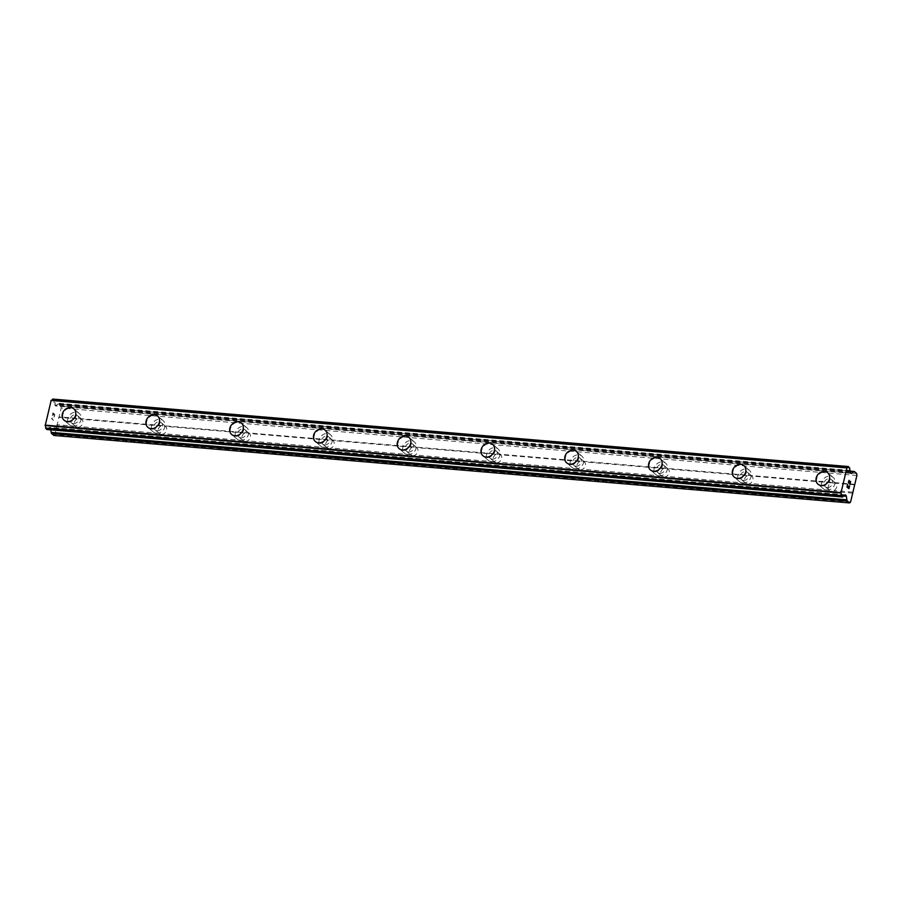 <?xml version="1.0" encoding="UTF-8"?>
<svg xmlns="http://www.w3.org/2000/svg" width="902" height="902" viewBox="0 0 902 902"><rect width="100%" height="100%" fill="white"/><g stroke="black" fill="none" stroke-linecap="round" stroke-linejoin="round"><path stroke-width="0.68" stroke-dasharray="4.51 3.38" d="M852.683 493.157L831.745 491.387L833.922 490.575A4.736 3.991 -49.6 0 0 835.669 483.201L831.046 482.807A4.736 3.991 -49.6 0 0 829.288 490.181L831.745 491.387L77.899 427.458L80.075 426.646A4.736 3.991 -49.6 0 0 81.823 419.283L77.2 418.889A4.736 3.991 -49.6 0 0 75.441 426.251L77.899 427.458L56.961 425.688L61.178 408.008L60.885 405.979L58.709 404.13A2.368 1.082 94.8 0 0 58.382 403.983A2.368 1.082 94.8 0 0 57.875 404.197L56.116 405.832A1.578 0.722 -85.2 0 1 55.777 405.968A1.578 0.722 -85.2 0 1 55.552 405.877L54.954 405.359A1.578 0.722 -85.2 0 1 54.594 404.547L54.357 402.923A2.526 1.161 -85.2 0 1 53.985 400.511L52.801 399.101M73.4 423.636A4.736 3.991 -49.6 0 0 78.203 420.738A4.736 3.991 -49.6 0 0 77.516 415.608A4.736 3.991 -49.6 0 0 75.509 414.785A4.736 3.991 -49.6 0 0 70.694 417.682A4.736 3.991 -49.6 0 0 71.382 422.812A4.736 3.991 -49.6 0 0 73.4 423.636M73.84 408.854L73.84 408.854A7.487 6.325 130.4 0 1 74.934 416.983A7.487 6.325 130.4 0 1 67.323 421.561A7.487 6.325 130.4 0 1 64.132 420.264L64.132 420.264M161.661 434.561L163.837 433.749A4.736 3.991 -49.6 0 0 165.585 426.375L160.962 425.992A4.736 3.991 -49.6 0 0 159.203 433.355L161.661 434.561M157.162 430.728A4.736 3.991 -49.6 0 0 161.965 427.841A4.736 3.991 -49.6 0 0 161.278 422.711A4.736 3.991 -49.6 0 0 159.271 421.888A4.736 3.991 -49.6 0 0 154.456 424.786A4.736 3.991 -49.6 0 0 155.144 429.916A4.736 3.991 -49.6 0 0 157.162 430.728M157.591 415.957L157.602 415.957A7.487 6.325 130.4 0 1 158.696 424.087A7.487 6.325 130.4 0 1 151.085 428.664A7.487 6.325 130.4 0 1 147.894 427.368L147.894 427.356M245.423 441.664L247.588 440.852A4.736 3.991 -49.6 0 0 249.347 433.479L244.713 433.095A4.736 3.991 -49.6 0 0 242.965 440.458L245.423 441.664M240.924 437.831A4.736 3.991 -49.6 0 0 245.727 434.944A4.736 3.991 -49.6 0 0 245.04 429.814A4.736 3.991 -49.6 0 0 243.021 428.991A4.736 3.991 -49.6 0 0 238.218 431.889A4.736 3.991 -49.6 0 0 238.906 437.019A4.736 3.991 -49.6 0 0 240.924 437.831M241.364 423.061L241.364 423.061A7.487 6.325 130.4 0 1 242.446 431.179A7.487 6.325 130.4 0 1 234.847 435.767A7.487 6.325 130.4 0 1 231.656 434.471L231.645 434.46M329.185 448.768L331.35 447.956A4.736 3.991 -49.6 0 0 333.109 440.582L328.475 440.199A4.736 3.991 -49.6 0 0 326.727 447.561L329.185 448.768M324.675 444.934A4.736 3.991 -49.6 0 0 329.489 442.048A4.736 3.991 -49.6 0 0 328.802 436.918A4.736 3.991 -49.6 0 0 326.783 436.094A4.736 3.991 -49.6 0 0 321.98 438.992A4.736 3.991 -49.6 0 0 322.668 444.122A4.736 3.991 -49.6 0 0 324.675 444.934M325.126 430.164L325.115 430.153A7.487 6.325 130.4 0 1 325.126 430.164A7.487 6.325 130.4 0 1 326.208 438.282A7.487 6.325 130.4 0 1 318.598 442.871A7.487 6.325 130.4 0 1 315.418 441.574L315.407 441.563M412.947 455.871L415.112 455.059A4.736 3.991 -49.6 0 0 416.871 447.685L412.237 447.291A4.736 3.991 -49.6 0 0 410.489 454.664L412.947 455.871M408.437 452.037A4.736 3.991 -49.6 0 0 413.251 449.151A4.736 3.991 -49.6 0 0 412.564 444.021A4.736 3.991 -49.6 0 0 410.545 443.198A4.736 3.991 -49.6 0 0 405.742 446.095A4.736 3.991 -49.6 0 0 406.43 451.225A4.736 3.991 -49.6 0 0 408.437 452.037M408.888 437.267L408.877 437.256A7.487 6.325 130.4 0 1 408.888 437.267A7.487 6.325 130.4 0 1 409.97 445.385A7.487 6.325 130.4 0 1 402.36 449.974A7.487 6.325 130.4 0 1 399.18 448.677A7.487 6.325 130.4 0 1 399.169 448.677L399.169 448.666M496.709 462.974L498.874 462.162A4.736 3.991 -49.6 0 0 500.633 454.788L495.999 454.394A4.736 3.991 -49.6 0 0 494.24 461.768L496.709 462.974M492.199 459.141A4.736 3.991 -49.6 0 0 497.002 456.254A4.736 3.991 -49.6 0 0 496.314 451.124A4.736 3.991 -49.6 0 0 494.307 450.301A4.736 3.991 -49.6 0 0 489.504 453.199A4.736 3.991 -49.6 0 0 490.192 458.329A4.736 3.991 -49.6 0 0 492.199 459.141M492.65 444.37L492.639 444.359A7.487 6.325 130.4 0 1 492.65 444.37A7.487 6.325 130.4 0 1 493.732 452.488A7.487 6.325 130.4 0 1 486.122 457.077A7.487 6.325 130.4 0 1 482.942 455.781A7.487 6.325 130.4 0 1 482.931 455.769L482.942 455.781M580.471 470.077L582.636 469.265A4.736 3.991 -49.6 0 0 584.395 461.892L579.76 461.497A4.736 3.991 -49.6 0 0 578.002 468.871L580.471 470.077M575.961 466.244A4.736 3.991 -49.6 0 0 580.764 463.346A4.736 3.991 -49.6 0 0 580.076 458.216A4.736 3.991 -49.6 0 0 578.069 457.404A4.736 3.991 -49.6 0 0 573.266 460.302A4.736 3.991 -49.6 0 0 573.954 465.432A4.736 3.991 -49.6 0 0 575.961 466.244M576.401 451.474L576.401 451.474A7.487 6.325 130.4 0 1 577.494 459.592A7.487 6.325 130.4 0 1 569.884 464.18A7.487 6.325 130.4 0 1 566.693 462.884A7.487 6.325 130.4 0 1 566.693 462.873L566.693 462.873M664.222 477.181L666.398 476.369A4.736 3.991 -49.6 0 0 668.156 468.995L663.522 468.6A4.736 3.991 -49.6 0 0 661.764 475.974L664.222 477.181M659.723 473.347A4.736 3.991 -49.6 0 0 664.526 470.449A4.736 3.991 -49.6 0 0 663.838 465.319A4.736 3.991 -49.6 0 0 661.831 464.507A4.736 3.991 -49.6 0 0 657.028 467.394A4.736 3.991 -49.6 0 0 657.705 472.524A4.736 3.991 -49.6 0 0 659.723 473.347M660.163 458.577L660.163 458.566A7.487 6.325 130.4 0 1 660.163 458.577A7.487 6.325 130.4 0 1 661.256 466.695A7.487 6.325 130.4 0 1 653.646 471.284A7.487 6.325 130.4 0 1 650.455 469.987A7.487 6.325 130.4 0 1 650.455 469.976L650.455 469.976M747.983 484.284L750.16 483.472A4.736 3.991 -49.6 0 0 751.907 476.098L747.284 475.704A4.736 3.991 -49.6 0 0 745.526 483.077L747.983 484.284M743.485 480.45A4.736 3.991 -49.6 0 0 748.288 477.553A4.736 3.991 -49.6 0 0 747.6 472.422A4.736 3.991 -49.6 0 0 745.593 471.611A4.736 3.991 -49.6 0 0 740.779 474.497A4.736 3.991 -49.6 0 0 741.467 479.627A4.736 3.991 -49.6 0 0 743.485 480.45M743.924 465.68L743.924 465.669A7.487 6.325 130.4 0 1 743.924 465.68A7.487 6.325 130.4 0 1 745.018 473.798A7.487 6.325 130.4 0 1 737.408 478.387A7.487 6.325 130.4 0 1 734.217 477.09A7.487 6.325 130.4 0 1 734.217 477.079L734.217 477.079M827.247 487.554A4.736 3.991 -49.6 0 0 832.05 484.656A4.736 3.991 -49.6 0 0 831.362 479.526A4.736 3.991 -49.6 0 0 829.355 478.714A4.736 3.991 -49.6 0 0 824.541 481.6A4.736 3.991 -49.6 0 0 825.229 486.73A4.736 3.991 -49.6 0 0 827.247 487.554M827.686 472.783L827.675 472.772A7.487 6.325 130.4 0 1 827.686 472.783A7.487 6.325 130.4 0 1 828.769 480.901A7.487 6.325 130.4 0 1 821.17 485.479A7.487 6.325 130.4 0 1 817.979 484.182L817.979 484.182M826.627 490.136A7.487 6.325 -49.6 0 0 834.237 485.547A7.487 6.325 -49.6 0 0 833.155 477.429A7.487 6.325 -49.6 0 0 829.964 476.132A7.487 6.325 -49.6 0 0 822.353 480.71A7.487 6.325 -49.6 0 0 823.447 488.839A7.487 6.325 -49.6 0 0 826.627 490.136M821.745 485.975A7.487 6.325 -49.6 0 0 829.355 481.397A7.487 6.325 -49.6 0 0 828.261 473.268A7.487 6.325 -49.6 0 0 825.082 471.971A7.487 6.325 -49.6 0 0 817.471 476.56A7.487 6.325 -49.6 0 0 818.554 484.678A7.487 6.325 -49.6 0 0 821.745 485.975M742.865 483.032A7.487 6.325 -49.6 0 0 750.475 478.443A7.487 6.325 -49.6 0 0 749.393 470.325A7.487 6.325 -49.6 0 0 746.202 469.029A7.487 6.325 -49.6 0 0 738.591 473.606A7.487 6.325 -49.6 0 0 739.685 481.736A7.487 6.325 -49.6 0 0 742.865 483.032M737.983 478.872A7.487 6.325 -49.6 0 0 745.593 474.294A7.487 6.325 -49.6 0 0 744.5 466.165A7.487 6.325 -49.6 0 0 741.32 464.868A7.487 6.325 -49.6 0 0 733.709 469.457A7.487 6.325 -49.6 0 0 734.803 477.575A7.487 6.325 -49.6 0 0 737.983 478.872M659.103 475.929A7.487 6.325 -49.6 0 0 666.713 471.34A7.487 6.325 -49.6 0 0 665.631 463.222A7.487 6.325 -49.6 0 0 662.44 461.925A7.487 6.325 -49.6 0 0 654.829 466.503A7.487 6.325 -49.6 0 0 655.923 474.632A7.487 6.325 -49.6 0 0 659.103 475.929M654.221 471.769A7.487 6.325 -49.6 0 0 661.831 467.191A7.487 6.325 -49.6 0 0 660.749 459.062A7.487 6.325 -49.6 0 0 657.558 457.765A7.487 6.325 -49.6 0 0 649.947 462.354A7.487 6.325 -49.6 0 0 651.041 470.472A7.487 6.325 -49.6 0 0 654.221 471.769M575.352 468.826A7.487 6.325 -49.6 0 0 582.951 464.237A7.487 6.325 -49.6 0 0 581.869 456.119A7.487 6.325 -49.6 0 0 578.678 454.822A7.487 6.325 -49.6 0 0 571.079 459.4A7.487 6.325 -49.6 0 0 572.161 467.529A7.487 6.325 -49.6 0 0 575.352 468.826M570.459 464.665A7.487 6.325 -49.6 0 0 578.069 460.088A7.487 6.325 -49.6 0 0 576.987 451.958A7.487 6.325 -49.6 0 0 573.796 450.662A7.487 6.325 -49.6 0 0 566.185 455.251A7.487 6.325 -49.6 0 0 567.279 463.369A7.487 6.325 -49.6 0 0 570.459 464.665M491.59 461.723A7.487 6.325 -49.6 0 0 499.201 457.145A7.487 6.325 -49.6 0 0 498.107 449.016A7.487 6.325 -49.6 0 0 494.927 447.719A7.487 6.325 -49.6 0 0 487.317 452.308A7.487 6.325 -49.6 0 0 488.399 460.426A7.487 6.325 -49.6 0 0 491.59 461.723M486.697 457.562A7.487 6.325 -49.6 0 0 494.307 452.984A7.487 6.325 -49.6 0 0 493.225 444.866A7.487 6.325 -49.6 0 0 490.034 443.57A7.487 6.325 -49.6 0 0 482.423 448.147A7.487 6.325 -49.6 0 0 483.517 456.265A7.487 6.325 -49.6 0 0 486.697 457.562M407.828 454.619A7.487 6.325 -49.6 0 0 415.439 450.042A7.487 6.325 -49.6 0 0 414.345 441.912A7.487 6.325 -49.6 0 0 411.165 440.616A7.487 6.325 -49.6 0 0 403.555 445.205A7.487 6.325 -49.6 0 0 404.637 453.323A7.487 6.325 -49.6 0 0 407.828 454.619M402.946 450.459A7.487 6.325 -49.6 0 0 410.545 445.881A7.487 6.325 -49.6 0 0 409.463 437.763A7.487 6.325 -49.6 0 0 406.272 436.467A7.487 6.325 -49.6 0 0 398.673 441.044A7.487 6.325 -49.6 0 0 399.755 449.162A7.487 6.325 -49.6 0 0 402.946 450.459M324.066 447.516A7.487 6.325 -49.6 0 0 331.677 442.938A7.487 6.325 -49.6 0 0 330.583 434.809A7.487 6.325 -49.6 0 0 327.403 433.512A7.487 6.325 -49.6 0 0 319.793 438.101A7.487 6.325 -49.6 0 0 320.875 446.219A7.487 6.325 -49.6 0 0 324.066 447.516M319.184 443.367A7.487 6.325 -49.6 0 0 326.795 438.778A7.487 6.325 -49.6 0 0 325.701 430.66A7.487 6.325 -49.6 0 0 322.521 429.363A7.487 6.325 -49.6 0 0 314.911 433.941A7.487 6.325 -49.6 0 0 315.993 442.07A7.487 6.325 -49.6 0 0 319.184 443.367M240.304 440.413A7.487 6.325 -49.6 0 0 247.915 435.835A7.487 6.325 -49.6 0 0 246.821 427.706A7.487 6.325 -49.6 0 0 243.641 426.409A7.487 6.325 -49.6 0 0 236.031 430.998A7.487 6.325 -49.6 0 0 237.125 439.116A7.487 6.325 -49.6 0 0 240.304 440.413M235.422 436.264A7.487 6.325 -49.6 0 0 243.033 431.675A7.487 6.325 -49.6 0 0 241.939 423.557A7.487 6.325 -49.6 0 0 238.759 422.26A7.487 6.325 -49.6 0 0 231.149 426.838A7.487 6.325 -49.6 0 0 232.231 434.967A7.487 6.325 -49.6 0 0 235.422 436.264M156.542 433.31A7.487 6.325 -49.6 0 0 164.153 428.732A7.487 6.325 -49.6 0 0 163.07 420.603A7.487 6.325 -49.6 0 0 159.88 419.306A7.487 6.325 -49.6 0 0 152.269 423.895A7.487 6.325 -49.6 0 0 153.363 432.013A7.487 6.325 -49.6 0 0 156.542 433.31M151.66 429.16A7.487 6.325 -49.6 0 0 159.271 424.571A7.487 6.325 -49.6 0 0 158.177 416.453A7.487 6.325 -49.6 0 0 154.997 415.157A7.487 6.325 -49.6 0 0 147.387 419.734A7.487 6.325 -49.6 0 0 148.469 427.864A7.487 6.325 -49.6 0 0 151.66 429.16M72.78 426.206A7.487 6.325 -49.6 0 0 80.391 421.629A7.487 6.325 -49.6 0 0 79.308 413.499A7.487 6.325 -49.6 0 0 76.118 412.203A7.487 6.325 -49.6 0 0 68.507 416.792A7.487 6.325 -49.6 0 0 69.601 424.91A7.487 6.325 -49.6 0 0 72.78 426.206M67.898 422.057A7.487 6.325 -49.6 0 0 75.509 417.468A7.487 6.325 -49.6 0 0 74.426 409.35A7.487 6.325 -49.6 0 0 71.235 408.054A7.487 6.325 -49.6 0 0 63.625 412.631A7.487 6.325 -49.6 0 0 64.718 420.76A7.487 6.325 -49.6 0 0 67.898 422.057M848.263 486.246L847.959 487.497M849.425 485.975L848.872 488.275M847.598 484.419L846.978 487.024L848.929 488.681M849.019 480.349L848.511 483.044M850.518 481.375L849.932 483.822M848.951 480.665L849.909 484.543M52.914 413.251L53.703 413.917L52.925 413.251L52.372 415.551L52.914 413.251M53.692 413.917L53.398 415.168L53.703 413.917M53.522 415.281L53.827 414.029L53.534 415.281M53.827 414.029L54.605 414.695L53.827 414.029M54.605 414.695L54.064 416.995L54.616 414.695M54.188 417.107L54.808 414.503L52.857 412.845L52.361 415.551L52.857 412.845L54.819 414.503L54.199 417.107M52.26 417.93L51.809 418.539L52.26 417.93M51.482 418.629L53.432 420.287L51.482 418.629M53.432 420.287L51.797 418.539L53.443 420.287M53.861 435.452L54.853 434.527L56.961 425.688M46.994 429.51L47.118 429.318A2.526 1.161 -85.2 0 1 48.201 428.224A2.526 1.161 -85.2 0 1 48.325 428.247L49.125 427.514A1.578 0.722 -85.2 0 1 49.463 427.379A1.578 0.722 -85.2 0 1 49.689 427.469L50.286 427.988A1.578 0.722 -85.2 0 1 50.636 428.8L50.794 429.848M831.046 482.807L751.907 476.098M854.792 484.318L59.07 416.848M854.295 484.78L835.669 483.201M829.288 490.181L750.16 483.472M747.284 475.704L668.156 468.995M745.526 483.077L666.398 476.369M663.522 468.6L584.395 461.892M661.764 475.974L582.636 469.265M579.76 461.497L500.633 454.788M578.002 468.871L498.874 462.162M495.999 454.394L416.871 447.685M494.24 461.768L415.112 455.059M412.237 447.291L333.109 440.582M410.489 454.664L331.35 447.956M328.475 440.199L249.347 433.479M326.727 447.561L247.588 440.852M244.713 433.095L165.585 426.375M242.965 440.458L163.837 433.749M160.962 425.992L81.823 419.283M159.203 433.355L80.075 426.646M77.2 418.889L58.574 417.31M75.441 426.251L56.815 424.673M856.9 475.478L61.178 408.008M856.607 473.449L60.885 405.979M850.079 470.393L54.357 402.923M843.798 495.694L48.325 428.247M850.586 501.997L54.853 434.527M852.537 492.154L833.922 490.575M854.431 471.599L58.709 404.13M850.236 471.385L57.875 404.197M851.161 473.246L56.116 405.832M851.285 473.347L55.552 405.877M850.676 472.84L54.954 405.359M850.327 472.017L54.594 404.547M850.101 470.506L54.379 403.036M849.707 467.991L53.985 400.511M849.605 467.495L53.872 400.014M842.851 496.799L47.118 429.318M844.114 495.683L48.381 428.202M844.847 494.995L49.125 427.514M844.96 494.905L49.689 427.469M844.486 495.333L50.286 427.988M843.291 496.021L50.636 428.8M81.744 419.204L77.516 415.608M165.506 426.308L161.278 422.711M249.268 433.411L245.04 429.814M333.03 440.514L328.802 436.918M416.78 447.618L412.564 444.021M500.542 454.709L496.314 451.124M584.304 461.813L580.076 458.216M668.066 468.916L663.838 465.319M751.828 476.019L747.6 472.422M835.59 483.122L831.362 479.526M833.155 477.429L828.261 473.268M749.393 470.325L744.5 466.165M665.631 463.222L660.749 459.062M581.869 456.119L576.987 451.958M498.107 449.016L493.225 444.866M414.345 441.912L409.463 437.763M330.583 434.809L325.701 430.66M246.821 427.706L241.939 423.557M163.07 420.603L158.177 416.453M79.308 413.499L74.426 409.35M69.601 424.91L64.718 420.76M153.363 432.013L148.469 427.864M237.125 439.116L232.231 434.967M320.875 446.219L315.993 442.07M404.637 453.323L399.755 449.162M488.399 460.426L483.517 456.265M572.161 467.529L567.279 463.369M655.923 474.632L651.041 470.472M739.685 481.736L734.803 477.575M823.447 488.839L818.554 484.678M829.457 490.327L825.229 486.73M745.695 483.224L741.467 479.627M661.933 476.121L657.705 472.524M578.182 469.017L573.954 465.432M494.42 461.925L490.192 458.329M410.658 454.822L406.43 451.225M326.896 447.719L322.668 444.122M243.134 440.616L238.906 437.019M159.372 433.512L155.144 429.916M75.61 426.409L71.382 422.812M850.191 471.126L58.382 403.983M851.499 473.449L55.777 405.968M847.181 467.845L51.459 400.375M843.922 495.694L48.201 428.224M845.197 494.848L49.463 427.379"/><path stroke-width="1.35" d="M64.132 420.264A7.487 6.325 130.4 0 1 63.039 412.135A7.487 6.325 130.4 0 1 70.649 407.557A7.487 6.325 130.4 0 1 73.84 408.854A7.487 6.325 130.4 0 1 74.922 416.972A7.487 6.325 130.4 0 1 67.312 421.561A7.487 6.325 130.4 0 1 64.132 420.264A7.487 6.325 130.4 0 1 63.05 412.135A7.487 6.325 130.4 0 1 70.66 407.557A7.487 6.325 130.4 0 1 73.84 408.854M147.894 427.356A7.487 6.325 130.4 0 1 146.8 419.238A7.487 6.325 130.4 0 1 154.411 414.661A7.487 6.325 130.4 0 1 157.591 415.957A7.487 6.325 130.4 0 1 158.684 424.075A7.487 6.325 130.4 0 1 151.074 428.653A7.487 6.325 130.4 0 1 147.894 427.356A7.487 6.325 130.4 0 1 146.812 419.238A7.487 6.325 130.4 0 1 154.411 414.661A7.487 6.325 130.4 0 1 157.602 415.957M231.645 434.46A7.487 6.325 130.4 0 1 230.562 426.342A7.487 6.325 130.4 0 1 238.173 421.764A7.487 6.325 130.4 0 1 241.364 423.061A7.487 6.325 130.4 0 1 242.446 431.179A7.487 6.325 130.4 0 1 234.836 435.756A7.487 6.325 130.4 0 1 231.645 434.46A7.487 6.325 130.4 0 1 230.574 426.342A7.487 6.325 130.4 0 1 238.173 421.764A7.487 6.325 130.4 0 1 241.353 423.061M315.407 441.563A7.487 6.325 130.4 0 1 314.324 433.445A7.487 6.325 130.4 0 1 321.935 428.856A7.487 6.325 130.4 0 1 325.115 430.164A7.487 6.325 130.4 0 1 326.208 438.282A7.487 6.325 130.4 0 1 318.598 442.859A7.487 6.325 130.4 0 1 315.407 441.563A7.487 6.325 130.4 0 1 314.324 433.445A7.487 6.325 130.4 0 1 321.935 428.867A7.487 6.325 130.4 0 1 325.115 430.153M399.169 448.666A7.487 6.325 130.4 0 1 398.086 440.548A7.487 6.325 130.4 0 1 405.697 435.959A7.487 6.325 130.4 0 1 408.877 437.267A7.487 6.325 130.4 0 1 409.97 445.385A7.487 6.325 130.4 0 1 402.36 449.963A7.487 6.325 130.4 0 1 399.169 448.666A7.487 6.325 130.4 0 1 398.086 440.548A7.487 6.325 130.4 0 1 405.697 435.97A7.487 6.325 130.4 0 1 408.877 437.256M482.931 455.769A7.487 6.325 130.4 0 1 481.848 447.651A7.487 6.325 130.4 0 1 489.448 443.062A7.487 6.325 130.4 0 1 492.639 444.37A7.487 6.325 130.4 0 1 493.721 452.488A7.487 6.325 130.4 0 1 486.122 457.066A7.487 6.325 130.4 0 1 482.931 455.769A7.487 6.325 130.4 0 1 481.848 447.651A7.487 6.325 130.4 0 1 489.459 443.074A7.487 6.325 130.4 0 1 492.639 444.359M566.693 462.873A7.487 6.325 130.4 0 1 565.599 454.755A7.487 6.325 130.4 0 1 573.21 450.166A7.487 6.325 130.4 0 1 576.401 451.474A7.487 6.325 130.4 0 1 577.483 459.592A7.487 6.325 130.4 0 1 569.872 464.169A7.487 6.325 130.4 0 1 566.693 462.873A7.487 6.325 130.4 0 1 565.61 454.755A7.487 6.325 130.4 0 1 573.221 450.177A7.487 6.325 130.4 0 1 576.401 451.462M650.455 469.976A7.487 6.325 130.4 0 1 649.361 461.858A7.487 6.325 130.4 0 1 656.972 457.269A7.487 6.325 130.4 0 1 660.163 458.566A7.487 6.325 130.4 0 1 661.245 466.695A7.487 6.325 130.4 0 1 653.634 471.272A7.487 6.325 130.4 0 1 650.455 469.976A7.487 6.325 130.4 0 1 649.372 461.858A7.487 6.325 130.4 0 1 656.983 457.28A7.487 6.325 130.4 0 1 660.163 458.566M740.745 464.383A7.487 6.325 130.4 0 1 743.924 465.669A7.487 6.325 130.4 0 1 745.007 473.798A7.487 6.325 130.4 0 1 737.396 478.376A7.487 6.325 130.4 0 1 734.217 477.079A7.487 6.325 130.4 0 1 733.134 468.961A7.487 6.325 130.4 0 1 740.745 464.383M734.217 477.079A7.487 6.325 130.4 0 1 733.123 468.961A7.487 6.325 130.4 0 1 740.734 464.372A7.487 6.325 130.4 0 1 743.924 465.669M817.979 484.182A7.487 6.325 130.4 0 1 816.885 476.064A7.487 6.325 130.4 0 1 824.496 471.475A7.487 6.325 130.4 0 1 827.686 472.772A7.487 6.325 130.4 0 1 828.769 480.901A7.487 6.325 130.4 0 1 821.158 485.479A7.487 6.325 130.4 0 1 817.979 484.182A7.487 6.325 130.4 0 1 816.896 476.064A7.487 6.325 130.4 0 1 824.496 471.487A7.487 6.325 130.4 0 1 827.675 472.772M847.181 486.832L847.959 487.497L847.17 486.832L847.722 484.532L847.17 486.832M847.959 487.497L848.263 486.246M848.399 486.358L848.094 487.61L848.387 486.358M848.094 487.61L848.872 488.275L848.083 487.61M848.872 488.275L849.425 485.975M848.929 488.681L849.549 486.088L848.94 488.681L846.978 487.024L847.598 484.43M848.511 483.044L849.019 480.349M849.357 480.89L849.571 481.837L849.346 480.89M849.571 481.837L849.943 483.822L849.571 481.837M849.943 483.822L850.518 481.375M849.909 484.543L850.642 481.488L849.921 484.566L849.132 480.811L848.354 482.311L848.951 480.665M854.104 471.453A2.368 1.082 -85.2 0 0 853.596 471.667L851.838 473.302A1.578 0.722 -85.2 0 1 851.499 473.449A1.578 0.722 -85.2 0 1 851.285 473.347L850.676 472.84A1.578 0.722 -85.2 0 1 850.327 472.017L850.079 470.393A2.526 1.161 -85.2 0 1 849.707 467.991L848.252 466.751A2.526 1.161 -85.2 0 1 847.181 467.845A2.526 1.161 -85.2 0 1 846.955 467.777L840.935 493.033A2.526 1.161 -85.2 0 1 841.397 495.559L842.851 496.799A2.526 1.161 -85.2 0 1 843.922 495.694A2.526 1.161 -85.2 0 1 844.047 495.717L844.847 494.995A1.578 0.722 -85.2 0 1 845.197 494.848A1.578 0.722 -85.2 0 1 845.411 494.95L846.008 495.457A1.578 0.722 -85.2 0 1 846.369 496.28L846.877 499.855A2.368 1.082 -85.2 0 0 847.406 501.084L849.583 502.933L850.586 501.997L856.9 475.478L856.607 473.449L854.431 471.599A2.368 1.082 -85.2 0 0 854.104 471.453L850.191 471.126M50.794 429.848L51.155 432.374A2.368 1.082 94.8 0 0 51.685 433.603L53.861 435.452L849.583 502.933M846.865 467.777L51.188 400.296L45.213 425.564A2.526 1.161 -85.2 0 1 45.664 428.078L46.994 429.51M848.387 466.56L52.53 399.282A2.526 1.161 -85.2 0 1 51.707 400.341M846.809 467.822L51.076 400.341M846.707 467.901L50.986 400.432M840.822 492.605L45.1 425.124M840.856 492.796L45.123 425.316M853.596 471.667L850.236 471.385M851.838 473.302L851.161 473.246M848.252 466.751L52.53 399.282M840.935 493.033L45.213 425.564M841.397 495.559L45.664 428.078M841.498 496.055L45.776 428.574M842.581 496.968L46.859 429.499M846.008 495.457L844.486 495.333M846.369 496.28L843.291 496.021M846.877 499.855L51.155 432.374M847.406 501.084L51.685 433.603M848.455 466.548L52.733 399.067M846.91 467.766L51.188 400.296M842.648 497.002L46.915 429.521"/></g></svg>

